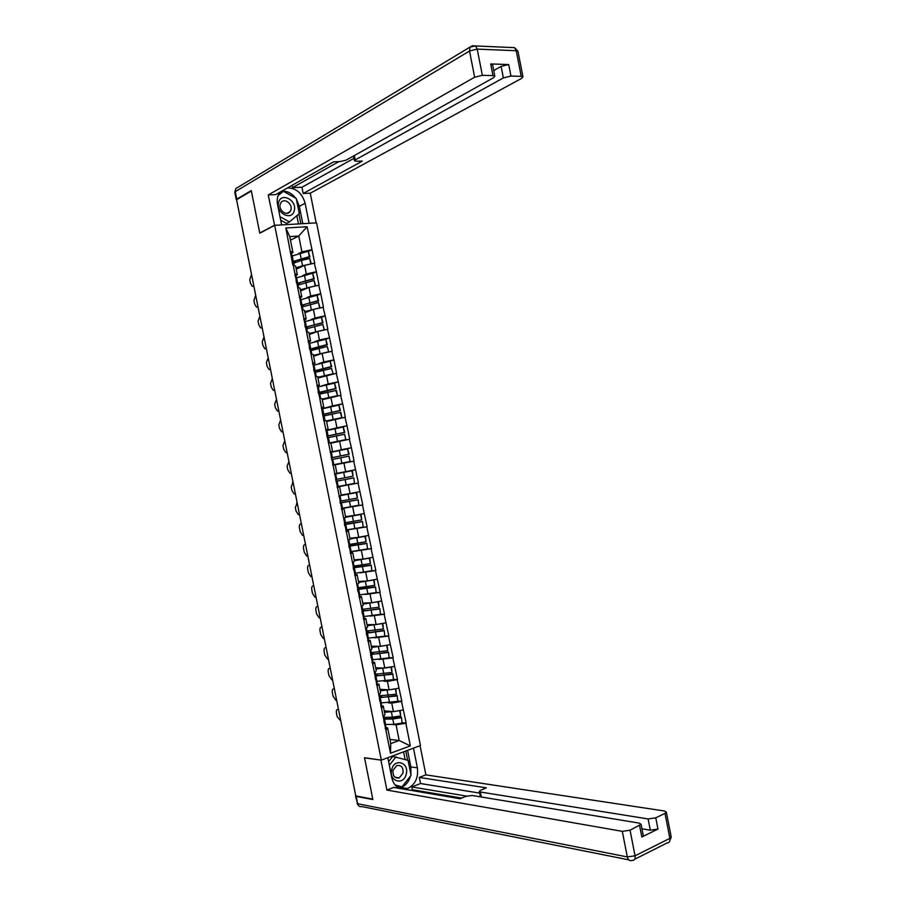 <?xml version="1.0" encoding="UTF-8"?>
<svg xmlns="http://www.w3.org/2000/svg" width="906" height="906" viewBox="0 0 906 906"><rect width="100%" height="100%" fill="white"/><g stroke="black" fill="none" stroke-linecap="round" stroke-linejoin="round"><path stroke-width="1.36" d="M420.452 745.559L316.579 222.865L274.677 225.322L381.324 760.123L420.452 745.559M290.464 240.147L298.765 236.013L307.077 226.715L285.832 228.006L292.808 264.914L295.628 266.081L297.361 274.745L295.401 275.617M307.077 226.715L312.015 249.694L308.516 251.347M296.251 269.173L304.597 265.345L314.688 263.136L312.015 249.694M314.325 263.17L316.409 271.766L312.853 273.34M300.588 290.973L308.991 287.383L319.071 285.197L316.409 271.766M318.719 285.22L320.792 293.816L317.168 295.311M304.926 312.763L313.374 309.399L323.465 307.236L320.792 293.816M323.102 307.27L325.175 315.843L321.471 317.27M309.263 334.541L317.757 331.403L327.836 329.263L325.175 315.843M327.485 329.297L329.558 337.87L325.718 339.24M313.601 356.296L322.128 353.385L332.219 351.268L329.558 337.87M331.868 351.313L333.929 359.875L329.512 361.324M317.938 378.04L336.59 373.261L333.929 359.875M336.239 373.317L338.3 381.856L333 383.453M322.264 399.761L340.962 395.243L338.3 381.856M340.611 395.299L342.672 403.838L335.854 405.695M326.59 421.483L345.333 417.213L342.672 403.838M344.982 417.27L347.043 425.797L336.998 428.255M330.916 443.181L349.705 439.161L347.043 425.797M349.342 439.217L351.403 447.734L331.132 452.173L341.313 449.75L339.603 441.188M392.808 724.517L396.069 724.845L405.843 723.237L410.339 745.887L390.486 753.237L333.091 465.197L354.065 461.097L351.403 447.734M353.714 461.165L358.425 483.011L337.995 486.601M337.123 486.952L358.425 483.011M358.074 483.079L362.774 504.914L352.887 506.397M342.343 508.413L362.774 504.914M362.434 504.993L367.134 526.805L360.26 527.654M346.647 530.01L367.134 526.805M366.783 526.884L371.483 548.674L366.058 549.206M354.473 551.256L371.483 548.674M371.132 548.764L375.831 570.531L371.256 570.871M360.18 572.819L375.831 570.531M375.48 570.621L380.169 592.377L376.149 592.569L375.537 586.884L358.357 588.945M365.265 594.461L380.169 592.377M379.829 592.467L384.518 614.2L380.565 614.291M370.09 616.137L384.518 614.2M384.167 614.302L388.855 636.012L384.959 636.012M374.767 637.824L388.855 636.012M388.515 636.125L393.193 657.813L389.331 657.711M379.354 659.5L393.193 657.813M392.853 657.926L397.519 679.591L393.68 679.398M383.872 681.187L387.417 681.369L397.519 679.591M397.179 679.704L401.856 701.369L398.028 701.074M388.357 702.852L391.743 703.113L401.856 701.369M401.517 701.482L406.182 723.113L402.366 722.739M324.042 420.826L333.091 465.197M323.884 420.86L319.818 398.572L322.049 398.708L323.77 407.326L321.324 408.006M293.182 264.88L319.818 398.572M302.864 275.503L306.319 273.963L304.597 265.345L302.57 265.82L301.494 260.396L309.682 258.493L311.268 263.85M306.319 273.963L316.047 271.789M294.926 273.612L297.361 274.745M306.987 297.542L310.701 295.99L308.991 287.383M297.632 287.202L300.045 288.221L301.766 296.874L299.761 297.723M310.701 295.99L320.43 293.85M299.365 295.922L301.766 296.874M311.007 319.58L315.084 318.006L313.374 309.399M302.072 309.512L304.45 310.35L306.171 319.003L304.11 319.807M315.084 318.006L324.812 315.888M303.804 318.221L306.171 319.003M314.88 341.641L319.467 339.999L317.757 331.403M306.511 331.8L308.855 332.468L310.577 341.109L308.436 341.879M319.467 339.999L329.195 337.915M308.255 340.509L310.577 341.109M318.482 363.748L323.838 361.981L322.128 353.385M310.951 354.065L313.261 354.563L314.982 363.193L312.717 363.94M323.838 361.981L333.578 359.92M312.683 362.774L314.982 363.193M318.278 392.728L319.399 392.298L318.221 386.953M321.415 386.001L328.21 383.951L326.5 375.356M315.39 376.33L317.655 376.636L319.376 385.265L316.953 386.001L318.006 386.296M328.21 383.951L337.949 381.913M317.123 385.027L319.376 385.265M322.468 408.663L332.581 405.899L330.871 397.315M332.581 405.899L342.321 403.895M321.551 407.258L323.77 407.326M326.783 430.339L336.953 427.836L335.243 419.263M324.246 420.792L326.443 420.758L328.165 429.376L325.707 429.976M336.953 427.836L346.692 425.854M325.979 429.478L328.165 429.376M328.674 443L330.837 442.785L332.547 451.403L330.078 451.947M341.313 449.75L351.052 447.802M330.396 451.686L332.547 451.403M336.919 473.34L345.673 471.664L343.963 463.091M335.22 464.812L336.93 473.419L334.824 473.872M345.673 471.664L355.412 469.738M341.234 495.004L350.033 493.544L348.323 484.993M337.508 487.383L339.603 486.816L337.111 487.247M339.603 486.816L341.313 495.412L339.24 496.046M350.033 493.544L359.773 491.652M345.548 516.647L354.382 515.423L352.683 506.873M341.924 509.546L343.986 508.798L341.483 509.172M343.986 508.798L345.696 517.394L343.657 518.209M354.382 515.423L364.133 513.555M349.852 538.277L358.731 537.281L357.032 528.73M346.341 531.686L348.357 530.769L345.843 531.075M348.357 530.769L350.067 539.364L348.063 540.35M358.731 537.281L368.482 535.446M350.939 551.595L367.474 548.945L366.873 543.328L348.799 545.876M354.167 559.897L363.08 559.127L361.381 550.588M350.747 553.826L352.74 552.728L350.237 552.966M352.74 552.728L354.45 561.312L352.479 562.467M363.08 559.127L372.83 557.315M358.47 581.505L367.428 580.95L365.73 572.422M355.163 575.944L357.111 574.676L354.756 574.834M357.111 574.676L358.81 583.249L356.885 584.585M367.428 580.95L377.179 579.172M362.762 603.09L371.766 602.773L370.078 594.245M359.557 598.039L361.471 596.601L359.206 596.703M361.471 596.601L363.181 605.174L361.279 606.68M371.766 602.773L381.528 601.006M367.066 624.664L376.115 624.562L374.416 616.046M363.963 620.123L365.843 618.515L363.634 618.549M365.843 618.515L367.542 627.077L365.684 628.764M376.115 624.562L385.865 622.841M371.358 646.227L380.452 646.352L378.753 637.835M368.357 642.195L370.203 640.406L368.04 640.395M370.203 640.406L371.902 648.968L370.078 650.825M380.452 646.352L390.203 644.642M375.65 667.767L384.778 668.118L383.091 659.613M372.751 664.257L374.563 662.286L372.434 662.218M374.563 662.286L376.262 670.836L374.472 672.875M375.911 669.081L394.54 666.442M379.942 689.307L389.116 689.874L387.417 681.369M377.145 686.295L378.912 684.155L376.817 684.041M378.912 684.155L380.622 692.705L378.867 694.902M389.116 689.874L398.878 688.22M384.223 710.814L393.442 711.618L391.743 703.113M381.528 708.311L383.272 706.012L381.188 705.842M383.272 706.012L384.971 714.551L383.249 716.929M393.442 711.618L403.204 709.987M389.92 739.409L399.195 740.508L396.069 724.845M385.922 730.327L387.621 727.846L385.548 727.62M387.621 727.846L390.758 743.577L399.195 740.508L410.339 745.887M390.486 753.237L390.758 743.577M399.931 788.469L402.004 787.654M381.324 760.123L364.518 757.733L372.785 799.137L355.786 795.932L236.579 199.716L251.358 191.019L259.784 233.17L274.677 225.322M298.697 253.465L301.925 251.925L298.765 236.013L289.761 236.602L292.944 252.593L291.03 253.51M301.925 251.925L311.653 249.728M290.475 251.279L292.944 252.593M285.832 228.006L289.761 236.602M383.963 717.348L392.434 717.201L400.69 715.899L399.637 710.587M384.325 711.323L391.29 711.425M385.378 724.472L393.861 724.358L402.117 723.067L401.46 717.201L387.508 718.854L384.076 717.88M384.325 719.149L392.796 719.013L401.052 717.711M340.792 720.938L337.168 716.703L336.454 713.147C336.115 710.768 336.568 709.523 337.825 709.398L338.493 709.466M385.809 726.612L384.801 721.561L383.929 720.746M384.699 721.844L384.076 722.943M385.775 727.224L385.152 728.333M402.117 723.067L401.46 717.201M384.529 712.331L393.079 711.584M400.69 715.899L400.124 710.497M383.714 721.119L384.382 719.443M379.671 695.785L396.375 694.189L395.31 688.832M380.044 689.794L387.111 689.749M381.086 702.909L397.802 701.357L397.145 695.514L383.215 697.269L379.795 696.431M380.033 697.586L396.726 695.989M336.681 700.361L335.854 700.281L333.068 696.193L332.355 692.648C332.004 690.259 332.457 688.99 333.714 688.843L334.337 688.639M381.483 704.879L380.463 699.794L379.489 699.036M380.361 700.055L379.716 701.074M381.437 705.434L380.792 706.465M397.802 701.357L397.145 695.514M380.226 690.712L388.901 689.862M396.375 694.189L395.797 688.741M379.354 699.251L380.044 697.699M375.367 674.211L392.049 672.456L390.984 667.088L386.126 667.892M375.752 668.254L382.966 668.05M376.794 681.335L393.476 679.625L392.83 673.826L378.912 675.672L375.526 674.959M375.73 676.012L392.411 674.268M332.559 679.772L331.698 679.715L328.969 675.672L328.255 672.127C327.904 669.738 328.357 668.447 329.603 668.266L330.226 668.073M377.145 683.124L376.126 678.016L375.027 677.314M376.013 678.254L375.356 679.183M377.089 683.634L376.432 684.585M393.476 679.625L392.83 673.826M392.049 672.456L391.471 666.975M374.993 677.36L375.718 675.944M371.075 652.626L387.723 650.701L386.647 645.332L371.596 647.439M371.449 646.691L378.855 646.329M372.491 659.749L389.15 657.881L388.515 652.105L374.608 654.053L371.245 653.486M370.633 655.457L371.426 654.404L388.085 652.513M328.448 659.172L327.53 659.126L324.858 655.14L324.144 651.584C323.793 649.194 324.246 647.892 325.481 647.677L326.103 647.484M372.808 661.357L371.788 656.216L370.656 655.593M371.664 656.431L370.996 657.292M372.74 661.822L372.072 662.694M389.15 657.881L388.515 652.105M387.723 650.701L387.134 645.185M370.599 650.293L371.381 654.166M366.76 631.018L383.385 628.945L382.321 623.566L367.281 625.774M367.156 625.117L374.801 624.585M368.187 638.152L384.824 636.125L384.189 630.383L370.294 632.411L366.953 631.992M367.032 632.377L368.572 632.92L383.748 630.757M324.325 638.56L323.363 638.526L320.747 634.596L320.045 631.04C319.682 628.639 320.124 627.314 321.37 627.065L321.992 626.895M368.47 639.579L367.44 634.404L366.33 633.883M367.315 634.596L366.624 635.366M368.391 639.987L367.7 640.78M384.824 636.125L384.189 630.383M383.385 628.945L382.796 623.385M366.081 628.402L366.953 632.784L366.262 633.543M362.457 609.398L379.059 607.167L377.983 601.788L362.966 604.098M362.853 603.532L370.826 602.807M363.884 616.533L380.486 614.359L379.863 608.639L365.979 610.769L362.672 610.474M362.377 611.142L379.421 608.979M320.203 617.937L319.195 617.903L316.636 614.042L315.922 610.474C315.571 608.073 316.013 606.737 317.247 606.454L317.87 606.284M364.121 617.779L363.091 612.581L362.004 612.15M362.966 612.75L362.253 613.441M364.042 618.141L363.34 618.855M380.486 614.359L379.863 608.639M379.059 607.167L378.459 601.561M361.89 611.618L362.694 610.576M406.273 773.928C409.342 762.24 394.144 757.778 391.698 769.772C388.606 781.629 403.951 785.876 406.273 773.928M403.023 773.124C403.408 767.461 401.324 764.936 396.783 765.547L393.057 770.293C392.66 775.921 394.722 778.458 399.229 777.914L403.023 773.124M388.595 761.652L392.785 756.397L408.074 760.361L411.041 775.287L402.004 786.872L395.129 784.958M402.004 786.872L395.537 785.434M389.32 765.276L396.024 756.838M294.19 210.86C297.61 200.656 281.37 191.642 278.629 202.332C275.186 212.684 291.585 221.551 294.19 210.86M290.894 209.988C292.932 204.088 284.393 197.553 281.064 202.514L280.248 204.156C278.199 210.067 286.715 216.568 290.045 211.687L290.894 209.988M278.493 194.609L283.397 191.325L296.262 198.459L299.286 213.657L289.478 221.902L279.999 216.761M289.478 221.902L286.602 223.397L280.69 220.203M278.063 195.696L283.397 191.325M413.476 748.163L417.383 767.835C418.515 777.801 415.22 784.709 407.496 788.594L404.393 789.239M387.813 757.71L391.788 777.688C392.978 782.977 395.616 786.555 399.705 788.435M355.707 795.525L356.171 796.397L372.864 799.545L364.552 757.869L381.211 760.111M380.939 760.213L386.896 790.077L393.725 787.416L460.01 798.741L465.593 796.442L472.003 795.457L639.364 823.146L641.063 824.301L643.283 835.66L641.822 836.997L657.96 829.069L650.315 830.19L641.946 828.775M461.573 798.095L412.411 789.738L410.882 790.349M412.411 789.738L411.856 786.952L420.509 783.531L419.297 777.427L425.877 774.857L664.608 811.029L666.363 812.15L664.981 813.373L655.763 817.812L657.96 829.069M420.078 745.706L425.877 774.857M386.896 790.077L622.297 831.346L630.055 830.213L641.063 824.301M650.315 830.19L648.118 818.945L480.327 792.003L479.297 791.334L480.939 790.1L486.375 787.846L419.297 777.427M648.118 818.945L655.763 817.812M400.712 788.605L402.785 787.79M466.567 796.091L411.856 786.952M479.648 793.101L420.509 783.531M407.575 750.361L410.86 766.895L417.383 767.835M398.844 788.027L400.984 787.484C405.718 785.57 408.923 781.697 410.577 775.876M410.882 774.505L410.86 766.895M407.609 760.225L405.775 751.029M395.775 785.683L401.607 786.804M405.084 759.488L403.566 751.844M274.62 225.356L268.221 194.96L474.642 77.203L469.512 50.996L235.266 191.653L236.76 199.15L251.279 190.6L259.75 233.035L274.28 225.379M281.619 224.915L277.564 204.563C276.704 199.784 277.451 195.707 279.818 192.332L279.909 192.208M296.409 199.195L299.331 206.341L305.118 203.25C302.208 193.238 296.341 188.131 287.496 187.916M305.118 203.25L309.105 223.306M316.171 222.887L310.271 193.193L303.17 193.488L362.389 161.064L356.477 161.211L354.484 160.804L355.22 159.909L503.362 77.916L501.109 66.387L508.708 64.541L490.69 63.952L492.615 64.87M292.117 185.3L292.581 187.621L301.936 187.259L303.17 193.488M310.271 193.193L521.686 78.358L522.943 76.829L521.21 76.342L516.216 50.736L477.213 49.105L482.343 75.334L492.966 75.606L494.823 76.138L493.623 77.667L346.16 160.124L339.784 161.63L333.714 161.789L275.594 194.654L268.221 194.96M521.21 76.342L510.961 76.07L503.362 77.916M482.343 75.334L474.642 77.203M236.76 199.15L236.647 200.011M292.581 187.621L338.776 161.653M493.736 70.566L501.109 66.387M301.936 187.259L353.997 158.312M295.662 198.131C291.732 193.159 287.111 190.826 281.8 191.143M299.331 206.341L302.785 223.669M300.86 223.782L298.912 213.975M283.068 191.506L278.516 194.564M298.493 223.929L296.851 215.696M358.142 587.756L374.722 585.367L373.646 579.987L358.64 582.399M358.55 581.924L366.975 580.984M359.569 594.902L376.149 592.569L375.537 586.884M357.711 589.512L375.084 587.19M316.069 597.303L315.028 597.28L312.525 593.464L311.811 589.908C311.46 587.496 311.89 586.137 313.114 585.82L313.748 585.661M359.784 595.967L358.742 590.735L357.666 590.395M358.606 590.882L357.881 591.493M359.682 596.284L358.969 596.918M374.722 585.367L374.11 579.727M357.519 589.67L358.346 588.764M353.838 566.114L370.384 563.566L369.308 558.175L354.325 560.689M354.246 560.304L369.308 558.175M355.254 573.26L371.811 570.769L371.2 565.118L353.578 567.394M353.181 567.892L370.747 565.378M311.947 576.646L310.849 576.635L308.414 572.875L307.7 569.319C307.338 566.907 307.768 565.525 308.991 565.174L309.637 565.118M355.435 574.132L354.382 568.877L353.329 568.628M354.246 569.002L353.51 569.534M355.322 574.404L354.586 574.959M371.811 570.769L371.2 565.118M370.384 563.566L369.773 557.926M353.147 567.7L353.997 566.93M349.512 544.438L366.035 541.743L364.971 536.352L349.999 538.968M349.931 538.674L364.971 536.352M348.878 546.273L366.398 543.555M307.814 555.978L306.681 555.99L304.291 552.275L303.578 548.719C303.216 546.295 303.646 544.902 304.858 544.517L305.503 544.449M351.075 552.298L350.022 546.998L348.991 546.85M349.886 547.111L349.127 547.564M350.962 552.513L350.214 552.988M367.474 548.945L366.873 543.328M366.035 541.743L365.435 536.137M348.765 545.729L349.648 545.084M345.197 522.762L361.698 519.897L360.622 514.506L345.662 517.235M345.628 517.032L360.622 514.506M346.624 529.919L363.125 527.111L362.536 521.528L344.507 524.359M344.563 524.642L362.06 521.72M303.68 535.299L302.502 535.321L300.169 531.663L299.456 528.096C299.093 525.673 299.524 524.257 300.724 523.849L301.37 523.759M346.726 530.44L345.662 525.106L344.642 525.061M345.526 525.197L344.744 525.571M346.602 530.61L345.832 530.995M363.125 527.111L362.536 521.528M361.698 519.897L361.098 514.336M344.382 523.736L345.288 523.215M340.871 501.063L357.349 498.051L356.273 492.649L340.837 495.559M341.313 495.367L356.273 492.649M342.298 508.232L358.787 505.265L358.187 499.716L340.214 502.819M340.248 502.989L357.711 499.874M299.535 514.608L298.323 514.642L296.047 511.041L295.333 507.473L297.236 503.057L296.59 503.158M342.366 508.56L341.302 503.204L340.305 503.249M341.154 503.272L340.362 503.566M342.23 508.685L341.449 508.991M358.787 505.265L358.187 499.716M339.535 495.956L338.912 496.295M357.349 498.051L356.76 492.513M339.999 501.731L340.939 501.38L339.863 495.967M336.545 479.353L353 476.182L351.924 470.78L334.507 474.178L351.924 470.78M337.972 486.522L354.439 483.396L353.85 477.881L335.922 481.267M335.933 481.335L353.363 478.006M295.401 493.895L294.144 493.951L291.913 490.406L291.2 486.828L293.091 482.343L292.457 482.468M336.93 481.29L337.859 486.749L336.93 481.29L335.956 481.426M336.783 481.335L335.979 481.539M337.859 486.749L337.055 486.975M354.439 483.396L353.85 477.881M334.518 474.212L335.492 474.053L334.529 474.268M353 476.182L352.411 470.678M335.605 479.704L336.568 479.444L335.492 474.053M331.256 457.847L348.64 454.291L347.564 448.889L331.154 452.264M331.268 457.904L349.138 454.212L347.564 448.889M332.672 464.937L350.078 461.528L349.003 456.126L350.078 461.528M332.581 459.444L349.003 456.126M332.683 465.027L350.577 461.426M290.622 473.306L291.256 473.181L289.954 473.238L287.78 469.75L287.066 466.171L288.946 461.618M333.487 464.789L332.559 459.353L333.646 464.767M332.411 459.376L331.585 459.501M331.222 457.666L332.196 457.519L331.234 457.768M326.93 436.16L344.28 432.4L343.215 426.986L326.817 430.52M326.964 436.318L344.79 432.355L343.215 426.986M330.192 442.853L345.73 439.625L344.654 434.223L345.73 439.625M328.255 437.7L344.654 434.223M330.837 442.819L346.228 439.569M287.111 452.445L285.775 452.524L283.657 449.082L282.932 445.503L284.801 440.871M329.116 442.83L328.029 437.405L329.274 442.819L328.278 442.887M328.029 437.405L327.191 437.451M326.76 430.203L325.741 430.169M326.828 435.605L327.825 435.571L326.885 435.911M322.604 414.45L339.92 410.486L338.844 405.073L322.479 408.765M322.661 414.721L340.441 410.475L338.844 405.073M323.918 415.945L340.803 412.298L341.879 417.7L340.294 412.309M326.511 421.097L341.879 417.7M282.966 431.698L281.585 431.788L279.512 428.402L278.799 424.823L280.645 420.112M324.722 420.78L323.827 415.503M323.646 415.412L322.796 415.378M326.477 420.905L341.369 417.723M322.389 408.255L321.336 408.085M322.423 413.544L323.453 413.612L322.525 414.042M319.399 392.298L335.56 388.549L334.484 383.136L318.323 386.919M318.357 393.113L336.081 388.583L334.484 383.136M319.58 394.178L336.443 390.407L337.519 395.809L335.922 390.384M322.185 399.376L337.519 395.809M278.81 410.928L277.406 411.052L275.379 407.711L274.665 404.121L276.5 399.342M320.294 398.595L319.456 393.555M319.263 393.408L318.391 393.295M322.128 399.082L336.998 395.797M318.029 391.449L319.071 391.63L318.165 392.151M313.952 370.984L331.2 366.613L330.124 361.188L313.804 365.197M314.461 371.301L331.721 366.681L330.124 361.188M315.243 372.4L331.562 368.436L333.159 373.906L331.562 368.436M317.847 377.632L333.159 373.906M274.654 390.158L273.216 390.293L271.234 386.998L270.52 383.408L272.344 378.561M315.877 376.398L315.073 371.585M314.88 371.392L313.986 371.2M317.78 377.247L332.638 373.861M313.635 364.325L312.536 363.895M313.623 369.354L314.688 369.625L313.804 370.248M309.795 349.15L326.828 344.654L325.752 339.229L309.456 343.397M310.611 349.41L327.36 344.756L325.752 339.229M310.894 350.599L327.191 346.477L328.799 351.97M313.521 355.865L321.732 353.521M270.498 369.365L269.025 369.523L267.089 366.273L266.375 362.694L268.187 357.768M311.449 354.178L310.701 349.603M310.486 349.365L309.58 349.082M328.742 351.981L327.191 346.477M313.419 355.401L328.266 351.902M309.252 342.343L308.131 341.777M309.218 347.236L310.305 347.621L309.433 348.334M305.775 327.191L322.457 322.672L321.381 317.247L305.118 321.573M306.33 327.689L309.297 326.149L323 322.819L321.381 317.247M306.545 328.787L322.819 324.507L324.416 329.965M309.184 334.099L316.885 331.721M266.341 348.561L264.824 348.742L262.944 345.537L262.23 341.947L264.02 336.953M307.021 331.936L306.319 327.598M306.092 327.315L305.175 326.953M324.212 330.01L322.819 324.507M309.071 333.533L323.895 329.931M304.869 320.339L303.714 319.637M304.801 325.107L305.911 325.582L305.062 326.398M301.675 305.231L318.085 300.69L316.998 295.254L300.769 299.739M302.004 305.968L304.937 304.291L318.629 300.86L316.998 295.254M302.196 306.953L318.448 302.513L320.033 307.938M304.835 312.31L312.174 309.875M262.185 327.745L260.634 327.938L258.799 324.79L258.074 321.2L259.863 316.137M302.581 309.693L301.925 305.582M301.698 305.243L300.758 304.801M319.727 308.006L318.448 302.513M304.71 311.653L319.524 307.949M300.475 298.312L299.308 297.485M300.396 302.955L301.517 303.544L300.69 304.45M297.474 283.295L313.703 278.674L312.615 273.25L296.409 277.893M297.678 284.235L300.577 282.423L314.257 278.889L312.615 273.25M297.848 285.107L314.065 280.509L315.65 285.9M300.498 290.498L307.542 288.006M258.017 306.919L256.443 307.134L254.643 304.031L253.929 300.441L255.696 295.299M298.153 287.417L297.542 283.555M297.304 283.17L296.341 282.638M315.265 285.99L314.065 280.509M300.35 289.761L315.152 285.945M296.092 276.285L294.892 275.322M295.979 280.792L297.123 281.483L296.319 282.491M293.125 261.426L309.32 256.658L308.244 251.222L292.049 256.024M293.34 262.48L296.217 260.532L309.886 256.908L308.244 251.222M293.487 263.25L301.494 260.396M296.149 268.686L302.955 266.104M253.85 286.07L252.242 286.307L250.486 283.261L249.773 279.66L251.528 274.439M293.714 265.141L293.148 261.517M292.898 261.075L291.925 260.464M310.815 263.952L309.682 258.493M305.537 265.141L310.769 263.929M295.979 267.848L302.57 265.82M291.698 254.235L290.464 253.136M309.886 256.908L309.32 256.658M291.562 258.618L292.729 259.41L291.97 260.498M384.167 717.416L383.895 716.034M385.582 724.54L384.529 719.217M393.861 724.358L392.796 719.013M392.434 717.201L391.369 711.856M384.337 720.032L383.623 716.408M338.448 709.194L337.825 709.398M379.874 695.853L379.523 694.075M381.29 702.977L380.226 697.643M389.546 702.671L388.481 697.326M388.119 695.514L387.055 690.157M379.999 698.243L379.24 694.426M375.571 674.268L375.141 672.116M376.987 681.391L375.933 676.057M385.231 680.972L384.155 675.616M383.804 673.815L382.728 668.447M375.65 676.442L374.858 672.433M371.267 652.66L370.758 650.123M372.694 659.795L371.63 654.46M380.905 659.262L379.841 653.905M379.478 652.093L378.402 646.725M371.301 654.619L370.475 650.429M366.964 631.052L366.375 628.13M368.38 638.186L367.326 632.852M376.579 637.53L375.514 632.173M375.152 630.361L374.076 624.993M362.649 609.421L361.992 606.114M364.076 616.556L363.012 611.222M372.253 615.786L371.177 610.418M370.814 608.606L369.75 603.237M362.604 610.927L361.687 606.352M641.822 836.997L639.591 825.604M630.055 830.213L635.061 855.808L669.851 838.367L664.981 813.373M356.171 796.397L357.644 803.747L627.303 856.917L622.297 831.346M480.327 792.003L481.312 796.997M635.061 855.808L627.303 856.917C628.118 859.93 629.659 861.119 631.935 860.473L632.388 860.417C634.562 860.394 635.457 858.854 635.061 855.808M671.142 836.668L669.851 838.367C670.236 841.357 669.33 842.874 667.133 842.931L634.71 859.25M628.787 859.851L361.675 806.555C359.648 806.986 358.3 806.046 357.644 803.747L355.503 796.046M472.49 45.798L475.593 45.946L470.055 47.055L472.683 45.685M492.966 75.606L490.69 63.952M508.708 64.541L510.961 76.07M354.348 155.538L355.22 159.909M512.581 47.565L514.608 47.656L516.216 50.736L518.039 51.653M236.262 199.66L234.79 192.299L235.809 188.584L470.055 47.055L469.512 50.996L477.213 49.105L475.593 45.946L514.608 47.656L517.96 51.28L522.943 76.829M234.767 192.185L235.809 188.584L237.814 187.372M358.346 587.768L357.61 584.087M359.761 594.925L358.697 589.58M367.915 594.03L366.851 588.651M366.488 586.839L365.412 581.471M358.244 589.059L357.292 584.302M354.02 566.114L353.215 562.037M355.446 573.26L354.382 567.915M363.578 572.252L362.513 566.873M362.151 565.061L361.075 559.682M353.884 567.179L352.898 562.218M309.614 565.016L308.991 565.174M349.705 544.438L348.821 539.976M351.132 551.595L350.067 546.25M359.24 550.463L358.176 545.084M357.813 543.272L356.738 537.892M349.523 545.287L348.493 540.135M305.492 544.37L304.858 544.517M345.39 522.751L344.416 517.904M346.817 529.908L345.741 524.551M354.903 528.662L353.827 523.272M353.465 521.46L352.4 516.069M345.163 523.374L344.099 518.028M301.358 523.702L300.724 523.849M341.064 501.041L340.022 495.809M342.491 508.209L341.426 502.853M350.554 506.839L349.478 501.448M349.127 499.636L348.051 494.246M340.792 501.448L339.716 496.035M336.738 479.319L335.662 473.963M338.165 486.499L337.1 481.131M346.205 485.004L345.141 479.614M344.778 477.79L343.702 472.4M336.42 479.5L335.333 474.087M332.4 457.587L331.336 452.219M333.838 464.767L332.762 459.399M341.856 463.159L340.781 457.757M340.418 455.945L339.342 450.542M332.038 457.541L330.962 452.117M328.074 435.843L326.998 430.475M329.478 442.921L328.436 437.655M337.508 441.29L336.432 435.888M336.069 434.065L334.994 428.674M327.666 435.571L326.579 430.146M286.477 452.592L287.111 452.468M323.736 414.076L322.661 408.708M325.073 420.78L324.099 415.888M333.148 419.41L332.072 414.008M331.709 412.185L330.633 406.783M323.283 413.578L322.208 408.153M282.332 431.856L282.978 431.743M320.656 398.617L319.761 394.11M328.787 397.519L327.712 392.105M327.349 390.282L326.273 384.88M318.901 391.573L317.813 386.149M278.187 411.109L278.822 411.007M315.05 370.497L313.986 365.118M316.239 376.443L315.413 372.321M324.427 375.605L323.351 370.192M322.989 368.368L321.913 362.955M314.518 369.557L313.431 364.121M274.031 390.35L274.677 390.26M310.713 348.697L309.637 343.306M311.811 354.257L311.075 350.509M320.067 353.68L318.98 348.266M318.618 346.432L317.542 341.018M310.124 347.519L309.037 342.083M269.886 369.58L270.532 369.489M306.364 326.873L305.288 321.483M307.394 332.049L306.726 328.685M315.696 331.732L314.62 326.319M314.246 324.495L313.17 319.071M305.73 325.469L304.643 320.033M265.73 348.799L266.375 348.708M302.004 305.028L300.939 299.637M302.966 309.829L302.366 306.851M311.324 309.784L310.237 304.359M309.875 302.525L308.799 297.111M301.336 303.408L300.248 297.961M261.562 327.995L262.219 327.915M297.655 283.17L296.579 277.78M298.538 287.587L298.017 284.994M306.953 287.814L305.866 282.389M305.503 280.554L304.427 275.13M296.93 281.324L295.843 275.877M257.406 307.179L258.051 307.111M293.295 261.302L292.219 255.9M294.099 265.333L293.657 263.125M301.12 258.561L300.045 253.125M292.536 259.229L291.449 253.771M253.238 286.353L253.895 286.296M385.877 726.929L384.801 721.561M384.438 719.749L383.748 716.238M381.539 705.174L380.463 699.794M380.101 697.982L379.365 694.268M377.202 683.396L376.126 678.016M375.764 676.193L374.982 672.286M372.853 661.595L371.788 656.216M368.515 639.783L367.44 634.404M367.077 632.581L366.217 628.277M364.167 617.96L363.091 612.581M362.728 610.757L361.834 606.25M395.061 777.246L399.229 777.914M286.896 213.363L290.045 211.687M400.984 787.484L407.496 788.594M669.24 842.093L671.221 837.087L666.363 812.15M356.975 803.395L358.991 806.08M479.342 791.538L480.384 796.838M353.533 156.002L354.45 160.634M494.823 76.138L492.547 64.496M359.818 596.125L358.742 590.735M358.38 588.911L357.44 584.2M355.458 574.268L354.382 568.877M354.02 567.054L353.046 562.139M351.098 552.4L350.022 546.998M349.659 545.174L348.64 540.067M346.738 530.52L345.662 525.106M345.299 523.283L344.246 517.972M342.377 508.617L341.302 503.204M332.196 457.519L331.12 452.105M327.825 435.571L326.749 430.157M324.88 420.78L323.816 415.435M323.453 413.612L322.366 408.187M320.464 398.606L319.433 393.453M319.071 391.63L317.983 386.194M316.035 376.42L315.05 371.46M314.688 369.625L313.601 364.201M311.619 354.212L310.667 349.456M310.305 347.621L309.218 342.185M307.191 331.992L306.273 327.428M305.911 325.582L304.835 320.146M302.763 309.75L301.891 305.379M301.517 303.544L300.441 298.108M298.323 287.496L297.496 283.329M297.123 281.483L296.047 276.036M293.884 265.231L293.091 261.256M292.729 259.41L291.641 253.963"/></g></svg>
